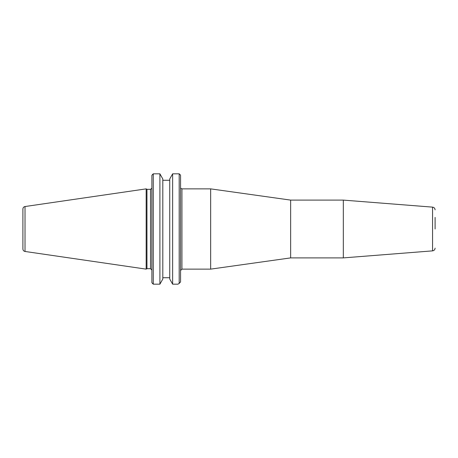 <?xml version="1.0" encoding="UTF-8"?>
<svg xmlns="http://www.w3.org/2000/svg" width="458" height="458" viewBox="0 0 458 458"><rect width="100%" height="100%" fill="white"/><g stroke="black" fill="none" stroke-linecap="round" stroke-linejoin="round"><path stroke-width="0.69" d="M210.657 229L210.657 269.132L181.941 269.132L181.941 188.868L210.657 188.868L210.657 229M435.1 229L435.1 217.395M432.564 250.869L432.564 207.131L343.323 200.106L343.323 257.894L432.564 250.869C434.121 250.612 434.968 249.696 435.1 248.127M343.323 200.106L290.641 200.106L290.641 257.894L343.323 257.894M180.561 281.945L179.187 283.416L180.561 281.945L180.561 175.328L180.028 174.509L180.561 175.328M180.028 174.509L179.187 173.822L172.637 173.822L179.187 173.822L179.187 283.416L177.944 284.178L172.637 284.178L169.735 279.019L169.735 178.981L172.637 173.822L172.637 284.178M169.735 180.275L162.808 180.275M152.651 174.332L151.896 175.328L153.275 173.822L159.899 173.822L162.808 178.981L162.808 279.019L159.899 284.178L153.275 284.178L151.896 282.672L152.651 283.668M162.808 277.725L169.735 277.725M159.899 284.178L159.899 173.822L153.275 173.822L153.275 284.178M151.896 175.328L151.896 282.672M146.961 229L146.961 189.326L146.165 188.868L146.165 269.132L146.961 268.674L146.961 229M22.9 229L22.9 249.015C23.003 250.354 23.707 251.173 25.018 251.465L25.018 206.535C23.707 206.827 23.003 207.646 22.9 208.985L22.9 229M151.861 188.272L150.522 189.326L150.522 268.674L151.896 270.048M180.807 188.272L181.941 188.868M181.941 269.132L180.561 270.506M432.564 207.131C434.121 207.388 434.968 208.304 435.1 209.873M290.641 200.106L210.657 188.868M290.641 257.894L210.657 269.132M150.522 189.326L146.961 189.326M150.522 268.674L146.961 268.674M25.018 251.465L146.165 269.132M25.018 206.535L146.165 188.868"/></g></svg>
